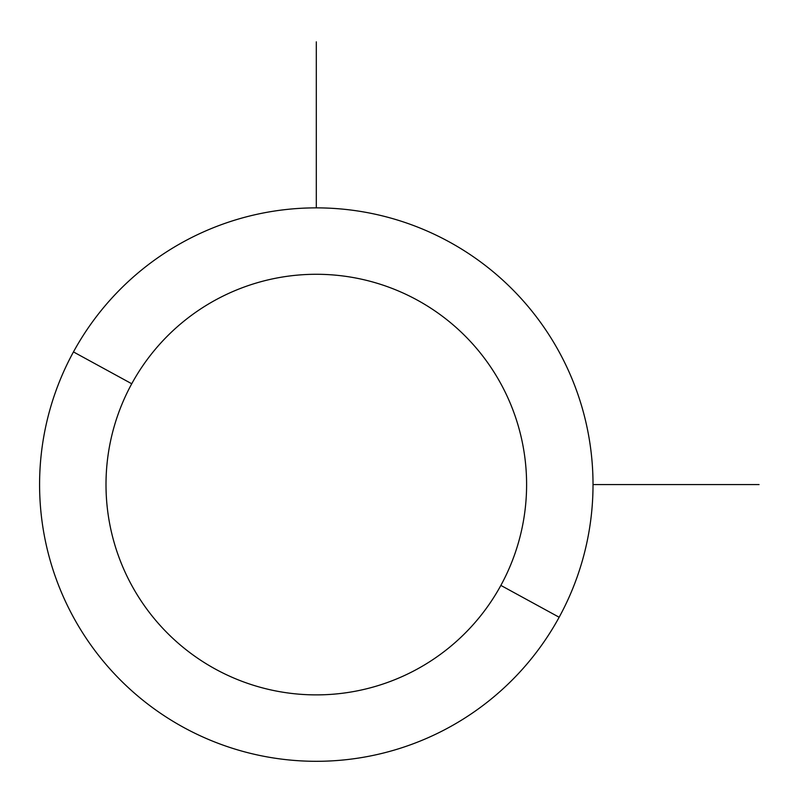 <?xml version="1.0" encoding="UTF-8"?>
<svg xmlns="http://www.w3.org/2000/svg" width="799" height="799" viewBox="0 0 799 799"><rect width="100%" height="100%" fill="white"/><g stroke="black" fill="none" stroke-linecap="round" stroke-linejoin="round"><path stroke-width="1.2" d="M559.15 617.247L500.863 585.407A210.307 210.307 0 0 0 417.128 300.024A210.307 210.307 0 0 0 131.745 383.76L73.458 351.92A276.714 276.714 0 0 1 448.968 241.747A276.714 276.714 0 0 1 559.15 617.247A276.714 276.714 0 0 1 183.64 727.43A276.714 276.714 0 0 1 73.458 351.92L131.745 383.76A210.307 210.307 0 0 0 215.48 669.143A210.307 210.307 0 0 0 500.863 585.407L559.15 617.247A276.714 276.714 0 0 0 448.968 241.747A276.714 276.714 0 0 0 73.458 351.92A276.714 276.714 0 0 0 183.64 727.43A276.714 276.714 0 0 0 559.15 617.247M500.863 585.407A210.307 210.307 0 0 1 215.48 669.143A210.307 210.307 0 0 1 131.745 383.76A210.307 210.307 0 0 1 417.128 300.024A210.307 210.307 0 0 1 500.863 585.407M593.018 484.584L759.05 484.584M316.304 207.87L316.304 41.838"/></g></svg>
